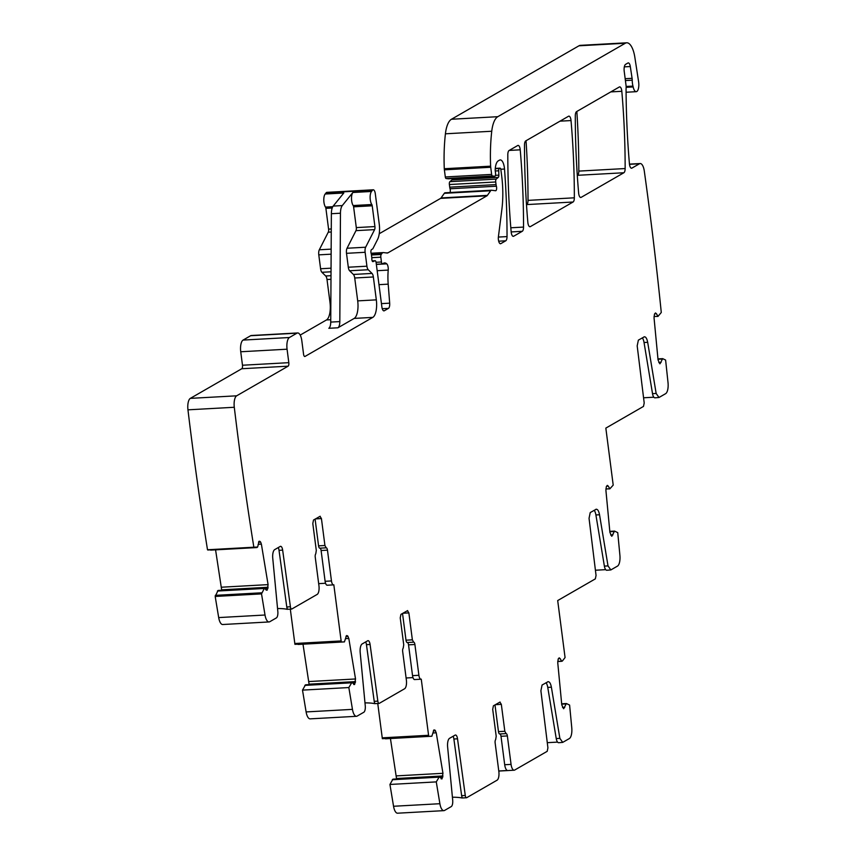 <?xml version="1.0" encoding="UTF-8"?>
<svg xmlns="http://www.w3.org/2000/svg" width="856" height="856" viewBox="0 0 856 856"><rect width="100%" height="100%" fill="white"/><g stroke="black" fill="none" stroke-linecap="round" stroke-linejoin="round"><path stroke-width="1.28" d="M657.954 358.899L662.683 358.643L665.615 360.055L668.044 382.835A9.855 3.777 86.8 0 1 665.604 393.685L658.992 397.494L654.936 397.826A5.906 2.268 -93.2 0 1 652.518 393.664L644.044 342.507A7.875 3.017 -93.2 0 0 642.332 337.842M643.562 397.783L653.856 397.216M644.461 336.761L638.373 340.121L637.185 345.877L644.204 402.962L643.487 406.418L605.834 428.118L613.206 485.106L609.836 488.84L608.274 486.112L606.497 486.208M431.895 736.213L382.354 738.685L431.841 736.235L433.885 730.008L435.019 730.157L436.239 732.8L442.959 773.31L441.985 778.896L439.267 776.606L392.936 779.174L389.94 784.46L393.546 806.266A9.855 3.777 86.8 0 0 397.569 813.2L443.9 810.643A9.855 3.777 86.8 0 0 444.606 810.418L451.219 806.609A5.906 2.268 86.8 0 0 452.685 800.103L447.624 746.978A7.875 3.017 86.8 0 1 449.571 738.3L455.103 735.122A4.922 1.883 86.8 0 1 455.456 735.004A4.922 1.883 86.8 0 1 457.521 738.803L465.279 795.47A2.953 1.134 86.8 0 0 466.509 797.749A2.953 1.134 86.8 0 0 466.723 797.685L497.069 780.201A7.383 2.836 86.8 0 0 498.834 771.427L495.143 742.976A2.953 1.134 86.8 0 1 495.667 739.616L496.202 736.256L492.703 709.324L493.409 705.815L500.086 702.027M396.585 778.949L390.432 738.525M385.5 738.803L431.841 736.235M382.354 738.685L377.753 703.482M344.465 641.872L294.924 644.333L344.412 641.893L346.445 635.666L347.59 635.815L348.809 638.458L355.529 678.968L354.545 684.543L351.837 682.264L305.506 684.832L302.5 690.118L306.116 711.925A9.855 3.777 86.8 0 0 310.14 718.858L356.471 716.301A9.855 3.777 86.8 0 0 357.177 716.076L363.789 712.267A5.906 2.268 86.8 0 0 365.255 705.761L360.194 652.636A7.875 3.017 86.8 0 1 362.142 643.958L367.673 640.78A4.922 1.883 86.8 0 1 368.026 640.663A4.922 1.883 86.8 0 1 370.081 644.461L377.838 701.128A2.953 1.134 86.8 0 0 379.08 703.407A2.953 1.134 86.8 0 0 379.294 703.343L404.61 688.748A7.383 2.836 86.8 0 0 406.365 679.985L402.673 651.534A2.953 1.134 86.8 0 1 403.197 648.174L403.732 644.814L400.234 617.882L400.94 614.373L407.627 610.585M309.144 684.607L303.003 644.183M294.924 644.333L290.312 609.13M257.035 547.53L207.505 549.766A1487.931 570.01 86.8 0 1 187.956 409.831A9.855 3.777 86.8 0 1 190.332 398.372L236.663 395.814A9.855 3.777 86.8 0 0 234.287 407.274A1487.931 570.01 86.8 0 0 253.847 547.209L257.624 547.038L259.143 541.227L260.641 542.083L261.38 544.116L268.089 584.627L267.243 590.105L266.098 589.955L264.408 587.922L218.066 590.48L215.188 596.45L218.687 617.583A9.855 3.777 86.8 0 0 222.71 624.516L269.041 621.948A9.855 3.777 86.8 0 0 269.747 621.734L276.36 617.925A5.906 2.268 86.8 0 0 277.825 611.419L272.754 558.294A7.875 3.017 86.8 0 1 274.712 549.616L280.244 546.428A4.922 1.883 86.8 0 1 280.597 546.321A4.922 1.883 86.8 0 1 282.651 550.119L290.409 606.786A2.953 1.134 86.8 0 0 291.65 609.065A2.953 1.134 86.8 0 0 291.853 608.99L317.18 594.406A7.383 2.836 86.8 0 0 318.935 585.643L315.243 557.192A2.953 1.134 86.8 0 1 315.768 553.832L316.303 550.472L312.804 523.54L313.51 520.031L320.187 516.243M221.715 590.265L215.573 549.841M210.64 550.119L256.982 547.551M190.332 398.372L241.777 368.733A2.953 1.134 86.8 0 0 242.483 365.234L288.814 362.666L287.07 349.205A9.855 3.777 86.8 0 1 289.414 337.521L296.968 333.166A9.855 3.777 86.8 0 1 297.674 332.952A9.855 3.777 86.8 0 1 301.815 340.709L303.559 354.181A2.953 1.134 86.8 0 0 304.8 356.503A2.953 1.134 86.8 0 0 305.014 356.438L372.799 317.383A14.777 5.66 86.8 0 0 376.319 299.857L373.355 276.97A4.922 1.883 86.8 0 0 372.028 273.428L368.251 269.736A4.922 1.883 86.8 0 1 366.924 266.195L365.127 252.295A4.922 1.883 86.8 0 1 365.651 247.213L374.607 229.622A2.953 1.134 86.8 0 0 374.917 226.573L372.221 205.793A1.969 0.76 86.8 0 0 371.814 204.52A7.383 2.836 86.8 0 1 370.124 197.757A7.383 2.836 86.8 0 1 371.504 191.466L372.51 190.225A4.922 1.883 86.8 0 1 373.216 189.797A4.922 1.883 86.8 0 1 375.292 193.67L379.24 224.079A14.777 5.66 86.8 0 1 377.635 239.327L372.938 248.582A2.461 0.942 86.8 0 1 372.617 248.968L371.536 249.588A2.461 0.942 86.8 0 0 371.119 253.333A4.922 1.883 86.8 0 1 371.461 254.992L371.729 257.025A4.922 1.883 86.8 0 1 371.836 258.812A2.461 0.942 86.8 0 0 372.916 261.658A2.461 0.942 86.8 0 0 373.055 261.615L374.949 260.748A2.461 0.942 86.8 0 1 375.099 260.706A2.461 0.942 86.8 0 1 376.126 262.653L381.883 306.983A4.922 1.883 86.8 0 0 383.959 310.867A4.922 1.883 86.8 0 0 384.312 310.76L388.442 308.374A4.922 1.883 86.8 0 0 389.683 303.163L388.196 284.16A34.475 13.204 86.8 0 1 388.217 270.089A4.922 1.883 86.8 0 0 386.762 263.841A15.761 6.035 86.8 0 0 384.579 262.942A15.761 6.035 86.8 0 0 382.771 263.798A2.461 0.942 86.8 0 1 382.493 263.937A2.461 0.942 86.8 0 1 381.455 262L380.834 257.175A2.461 0.942 86.8 0 1 381.198 254.478L381.765 253.654A9.855 3.777 86.8 0 1 383.36 252.574A9.855 3.777 86.8 0 1 383.627 252.584L387.03 253.023A9.855 3.777 86.8 0 0 387.297 253.034A9.855 3.777 86.8 0 0 388.003 252.809L486.957 195.81A4.922 1.883 86.8 0 0 487.396 195.371L490.638 190.76A4.922 1.883 86.8 0 1 491.43 190.225A4.922 1.883 86.8 0 1 491.569 190.225L495.592 190.738A2.953 1.134 86.8 0 0 495.667 190.749A2.953 1.134 86.8 0 0 496.566 189.187A2.953 1.134 86.8 0 0 496.384 186.212A4.922 1.883 86.8 0 1 496.052 184.596L495.72 181.975A2.461 0.942 86.8 0 1 496.223 179.107L498.299 177.374A2.461 0.942 86.8 0 0 498.855 175.148L498.727 170.783A2.461 0.942 86.8 0 1 499.369 168.504L499.893 168.193A1.969 0.76 86.8 0 1 500.043 168.151A1.969 0.76 86.8 0 1 500.867 169.702L501.659 175.769A54.174 20.758 86.8 0 1 501.862 209.463L498.406 236.791A4.922 1.883 86.8 0 0 500.493 243.735A4.922 1.883 86.8 0 0 500.846 243.628L505.757 240.793A4.922 1.883 86.8 0 0 507.03 236.598A344.765 132.081 86.8 0 0 504.516 169.039A9.855 3.777 86.8 0 0 500.236 159.922A9.855 3.777 86.8 0 0 499.53 160.136L498.235 160.885A11.824 4.526 86.8 0 0 495.196 169.82A2.461 0.942 86.8 0 0 495.239 170.879L495.549 173.286A2.461 0.942 86.8 0 1 494.789 176.261A2.461 0.942 86.8 0 1 494.725 176.261L492.414 175.962A1.969 0.76 86.8 0 1 491.644 174.41L490.713 167.262A4.922 1.883 86.8 0 1 490.616 166.171A93.582 35.845 86.8 0 1 491.751 131.246A24.631 9.437 86.8 0 1 497.785 116.694L625.297 43.239A19.699 7.543 86.8 0 1 626.71 42.8A19.699 7.543 86.8 0 1 634.831 57.202L638.597 81.705A7.875 3.017 86.8 0 1 636.222 91.678A7.875 3.017 86.8 0 1 633.162 86.938A9.855 3.777 86.8 0 0 632.958 86.092A9.855 3.777 86.8 0 1 632.242 80.186A4.922 1.883 86.8 0 0 632.092 78.324L630.305 66.533A4.922 1.883 86.8 0 0 628.272 62.905A4.922 1.883 86.8 0 0 627.919 63.023L625.618 64.339A5.906 2.268 86.8 0 0 624.217 71.358L626.046 85.482A4.922 1.883 86.8 0 1 626.121 87.965A9.855 3.777 86.8 0 0 626.068 89.773A358.557 137.356 86.8 0 0 629.428 163.796A4.922 1.883 86.8 0 0 631.557 168.225A4.922 1.883 86.8 0 0 631.91 168.118L639.486 163.753A9.855 3.777 86.8 0 1 640.192 163.539A9.855 3.777 86.8 0 1 644.301 171.072A1488.766 570.342 86.8 0 1 644.333 171.296A1487.931 570.01 86.8 0 1 661.281 312.483L657.986 316.399L656.413 313.671L654.637 313.767M297.674 332.952L251.343 335.509A9.855 3.777 86.8 0 0 250.637 335.723L243.083 340.078A9.855 3.777 86.8 0 0 240.739 351.763L242.483 365.234M300.199 335.081L326.468 319.951A14.777 5.66 86.8 0 0 329.988 302.414L330.855 302.371M373.216 189.797L326.885 192.354A4.922 1.883 86.8 0 0 326.168 192.782L325.162 194.023A7.383 2.836 86.8 0 0 323.793 200.315A7.383 2.836 86.8 0 0 325.483 207.077A1.969 0.76 86.8 0 1 325.89 208.35L328.586 229.13A2.953 1.134 86.8 0 1 328.265 232.179L319.32 249.781A4.922 1.883 86.8 0 0 318.785 254.863L320.593 268.752A4.922 1.883 86.8 0 0 321.92 272.294L325.697 275.985A4.922 1.883 86.8 0 1 327.013 279.527L329.988 302.414M491.301 190.235L445.238 192.782A4.922 1.883 86.8 0 0 445.099 192.782A4.922 1.883 86.8 0 0 444.307 193.328L441.065 197.939A4.922 1.883 86.8 0 1 440.626 198.367L379.229 233.731M450.053 192.504A2.953 1.134 86.8 0 0 450.053 188.769L496.384 186.212M452.482 178.594A2.461 0.942 86.8 0 1 451.957 179.942L449.892 181.665A2.461 0.942 86.8 0 0 449.379 184.532L449.721 187.164A4.922 1.883 86.8 0 0 450.053 188.769M626.71 42.8L580.379 45.357A19.699 7.543 86.8 0 0 578.966 45.796L451.454 119.252A24.631 9.437 86.8 0 0 445.42 133.804A93.582 35.845 86.8 0 0 444.285 168.728A4.922 1.883 86.8 0 0 444.382 169.83L445.313 176.967A1.969 0.76 86.8 0 0 446.083 178.519L448.394 178.818A2.461 0.942 86.8 0 0 448.458 178.818A2.461 0.942 86.8 0 0 448.523 178.808M526.494 204.712L526.729 204.584A4.922 1.883 86.8 0 0 528.013 200.379A344.765 132.081 86.8 0 0 526.033 140.737M577.297 175.448L577.533 175.309A4.922 1.883 86.8 0 0 578.817 171.104A344.765 132.081 86.8 0 0 576.837 111.473M499.797 733.956A2.953 1.134 86.8 0 1 501.006 736.288L507.362 735.935L511.064 764.387A7.383 2.836 86.8 0 0 514.167 770.207A7.383 2.836 86.8 0 0 514.691 770.047L547.209 751.311L547.915 747.855L540.896 690.771L542.083 685.014L548.182 681.654M547.615 681.825C549.295 681.248 550.547 683.045 551.392 687.197L547.754 687.4A7.875 3.017 -93.2 0 0 546.042 682.735M566.437 703.546L569.604 705.087L571.765 727.739A9.855 3.777 86.8 0 1 569.315 738.578L562.702 742.387L559.867 738.353L551.392 687.197M562.702 742.387L558.647 742.719A5.906 2.268 -93.2 0 1 556.24 738.557L547.754 687.4M563.697 708.693L566.372 703.536L561.675 703.803L566.394 703.536M563.569 708.682L561.771 704.863L557.759 662.79L558.165 659.206L559.246 657.836M559.118 657.868L560.124 658.564L558.347 658.66M557.738 661.399L561.697 661.292L560.124 658.564M561.654 661.292L557.738 661.506L562.328 661.078L565.067 657.547L557.695 600.559L595.348 578.87L596.054 575.414L589.046 518.329L590.223 512.562L596.322 509.202M595.755 509.374C597.435 508.806 598.697 510.593 599.532 514.756L595.904 514.948A7.875 3.017 -93.2 0 0 594.182 510.283M611.837 536.241L614.522 531.095L609.814 531.351L614.544 531.084L617.743 532.635L619.905 555.287A9.855 3.777 86.8 0 1 617.465 566.126L610.842 569.936L608.017 565.912L599.532 514.756M610.842 569.936L606.786 570.267A5.906 2.268 -93.2 0 1 604.379 566.116L595.904 514.948M611.708 536.231L609.911 532.421L605.909 490.349L606.316 486.764L607.396 485.395M607.257 485.416L608.274 486.112M605.888 488.947L609.836 488.84M643.905 336.932C645.585 336.355 646.836 338.152 647.682 342.304L644.044 342.507M658.992 397.494L656.156 393.46L647.682 342.304M659.987 363.8L662.662 358.643L657.954 358.91M659.848 363.789L658.061 359.969L654.048 317.897L654.455 314.312L655.536 312.943M655.407 312.975L656.413 313.671M654.027 316.506L657.986 316.399M236.663 395.814L288.108 366.175A2.953 1.134 86.8 0 0 288.814 362.666M259.143 541.227L260.16 541.474L258.822 541.538M264.547 587.954L261.519 593.893L265.018 615.015A9.855 3.777 86.8 0 0 269.041 621.948M319.984 516.307L321.428 518.565L324.927 545.497L318.571 545.85L315.094 519.111M319.909 548.172A2.953 1.134 86.8 0 1 321.107 550.504L327.463 550.151A2.953 1.134 86.8 0 0 326.222 547.819A2.953 1.134 86.8 0 0 326.2 547.819L324.927 545.497M327.463 550.151L331.465 580.946A4.986 1.915 86.8 0 0 333.562 584.873A4.986 1.915 86.8 0 0 333.829 584.808L341.255 641.775M346.573 635.569L347.59 635.815L346.252 635.89M351.976 682.307L348.841 687.55L352.458 709.367A9.855 3.777 86.8 0 0 356.471 716.301M407.413 610.649L408.868 612.907L412.367 639.839L406.001 640.192L402.534 613.463M407.338 642.514A2.953 1.134 86.8 0 1 408.537 644.846L414.903 644.493A2.953 1.134 86.8 0 0 413.662 642.16A2.953 1.134 86.8 0 0 413.63 642.16L412.367 639.839M414.903 644.493L418.894 675.288A4.986 1.915 86.8 0 0 420.992 679.215A4.986 1.915 86.8 0 0 421.259 679.15L428.685 736.117M434.003 729.911L435.019 730.157L433.682 730.232M439.417 776.649L436.271 781.892L439.888 803.709A9.855 3.777 86.8 0 0 443.9 810.643M499.883 702.091L501.327 704.349L504.826 731.281L498.47 731.634L494.993 704.905M507.362 735.935A2.953 1.134 86.8 0 0 506.121 733.603L499.733 733.956A2.953 1.134 -93.2 0 1 499.711 733.967A2.953 1.134 -93.2 0 1 498.47 731.634M506.121 733.603A2.953 1.134 86.8 0 0 506.099 733.603L504.826 731.281M573.06 202.016A4.922 1.883 86.8 0 0 574.344 197.811A344.765 132.081 86.8 0 0 571.027 120.557A4.922 1.883 86.8 0 0 568.898 116.138A4.922 1.883 86.8 0 0 568.545 116.245L525.777 140.887A4.922 1.883 86.8 0 0 524.493 145.092A344.765 132.081 86.8 0 0 527.842 222.335A4.922 1.883 86.8 0 0 529.971 226.744A4.922 1.883 86.8 0 0 530.324 226.637L573.06 202.016L526.729 204.584M511.171 231.944A4.922 1.883 86.8 0 0 513.3 236.352A4.922 1.883 86.8 0 0 513.654 236.245L522.256 231.291A4.922 1.883 86.8 0 0 523.54 227.086A344.765 132.081 86.8 0 0 520.223 149.821A4.922 1.883 86.8 0 0 518.094 145.402A4.922 1.883 86.8 0 0 517.741 145.509L509.085 150.496A4.922 1.883 86.8 0 0 507.811 154.711A344.765 132.081 86.8 0 0 511.171 231.944L522.256 231.291M581.128 197.372L623.863 172.751A4.922 1.883 86.8 0 0 625.148 168.546A344.765 132.081 86.8 0 0 621.82 91.292A4.922 1.883 86.8 0 0 619.691 86.873A4.922 1.883 86.8 0 0 619.337 86.98L576.58 111.612A4.922 1.883 86.8 0 0 575.296 115.828A344.765 132.081 86.8 0 0 578.645 193.071A4.922 1.883 86.8 0 0 580.775 197.479A4.922 1.883 86.8 0 0 581.128 197.372L580.411 197.415M501.006 736.288L504.698 764.74A7.383 2.836 86.8 0 0 507.383 770.507L498.77 770.978M461.823 797.953L461.823 797.953A29.553 5.179 -7.4 0 0 452.417 797.225M389.94 784.46L436.271 781.892M382.215 737.84L428.546 735.283M406.108 677.984L412.977 677.599M374.393 703.611L374.393 703.611A29.553 5.179 -7.4 0 0 364.977 702.883M302.5 690.118L348.841 687.55M294.785 643.498L341.116 640.941M318.678 583.642L325.548 583.257M286.953 609.269L286.953 609.269A29.553 5.179 -7.4 0 0 277.547 608.541M207.505 549.766L253.847 547.209M353.186 205.547A1.969 0.76 86.8 0 1 353.603 206.82L356.299 227.6A2.953 1.134 86.8 0 1 355.978 230.649L347.033 248.251A4.922 1.883 86.8 0 0 346.498 253.323L348.306 267.222A4.922 1.883 86.8 0 0 349.623 270.764L353.4 274.455A4.922 1.883 86.8 0 1 354.726 277.997L357.701 300.884A14.777 5.66 86.8 0 1 354.181 318.421L337.906 327.795A7.383 2.836 86.8 0 0 339.821 321.589L340.453 213.219A9.855 3.777 86.8 0 1 342.282 205.579L352.875 192.493A7.383 2.836 86.8 0 0 351.506 198.785A7.383 2.836 86.8 0 0 353.186 205.547L371.814 204.52M337.906 327.795L328.822 328.297A7.383 2.836 86.8 0 0 330.737 322.091L331.368 213.711A9.855 3.777 86.8 0 1 333.198 206.082L343.791 192.996L325.162 194.023M595.423 570.235L605.706 569.657M547.273 742.676L557.566 742.109M287.338 608.766L287.338 608.766A2.953 1.134 86.8 0 1 286.781 606.979L279.024 550.322A4.922 1.883 86.8 0 0 278.232 547.594M326.147 547.829L319.844 548.172A2.953 1.134 -93.2 0 1 319.812 548.172A2.953 1.134 -93.2 0 1 318.571 545.85M321.107 550.504L325.109 581.299A4.986 1.915 86.8 0 0 327.206 585.226A4.986 1.915 86.8 0 0 327.463 585.162M374.821 703.632L374.768 703.108A2.953 1.134 86.8 0 1 374.211 701.321L366.454 644.664A4.922 1.883 86.8 0 0 365.662 641.936M413.576 642.171L407.274 642.514A2.953 1.134 -93.2 0 1 407.242 642.514A2.953 1.134 -93.2 0 1 406.001 640.192M408.537 644.846L412.539 675.641A4.986 1.915 86.8 0 0 414.636 679.568A4.986 1.915 86.8 0 0 414.893 679.504M462.197 797.46L462.197 797.46A2.953 1.134 86.8 0 1 461.641 795.673L453.883 739.006A4.922 1.883 86.8 0 0 453.091 736.278M656.156 393.46L652.518 393.664M504.698 764.74L511.064 764.387M393.546 806.266L439.888 803.709M438.625 777.173L392.283 779.741M438.668 777.109L392.337 779.666M442.103 778.789L441.14 778.842M442.798 777.109L439.898 777.269M442.98 775.943L396.649 778.5M442.959 773.31L396.617 775.878M436.239 732.8L432.976 732.982M435.501 730.767L433.371 730.885M306.116 711.925L352.458 709.367M351.195 682.831L304.854 685.389M351.238 682.767L304.907 685.324M354.673 684.447L353.71 684.5M355.368 682.767L352.469 682.928M355.55 681.601L309.219 684.158M355.529 678.968L309.187 681.537M348.809 638.458L345.546 638.64M348.071 636.425L345.942 636.543M218.687 617.583L265.018 615.015M215.188 596.45L261.519 593.893M215.273 595.359L261.615 592.801M263.755 588.489L217.424 591.047M263.809 588.425L217.478 590.982M267.243 590.105L266.28 590.159M267.939 588.425L265.028 588.586M268.121 587.248L221.79 589.816M268.089 584.627L221.758 587.195M261.38 544.116L258.116 544.298M260.641 542.083L258.512 542.201M207.762 550.001L254.093 547.444M187.956 409.831L234.287 407.274M241.777 368.733L288.108 366.175M240.739 351.763L287.07 349.205M243.083 340.078L289.414 337.521M250.637 335.723L296.968 333.166M354.181 318.421L372.799 317.383M326.468 319.951L330.748 319.716M327.013 279.527L330.983 279.302M325.697 275.985L331.005 275.685M321.92 272.294L331.026 271.791M320.593 268.752L331.047 268.174M318.785 254.863L331.133 254.179M319.32 249.781L331.154 249.128M328.265 232.179L331.261 232.019M328.586 229.13L331.272 228.98M325.89 208.35L332.203 208.008M325.483 207.077L332.791 206.681M333.198 206.082L342.282 205.579M352.875 192.493L371.504 191.466M326.168 192.782L372.51 190.225M372.178 260.898L374.949 260.748M383.595 310.792L384.312 310.76M382.258 308.716L388.442 308.374M381.455 303.623L389.683 303.163M378.983 284.663L388.196 284.16M377.175 270.699L388.217 270.089M376.362 264.418L386.762 263.841M376.073 262.289L381.455 262M371.793 257.677L380.834 257.175M371.461 255.013L381.198 254.478M371.344 254.232L381.765 253.654M386.184 252.916L388.003 252.809M440.626 198.367L486.957 195.81M441.065 197.939L487.396 195.371M444.307 193.328L490.638 190.76M449.721 187.164L496.052 184.596M449.379 184.532L495.72 181.975M449.892 181.665L496.223 179.107M451.957 179.942L498.299 177.374M495.464 175.341L498.855 175.148M495.25 170.975L498.727 170.783M495.26 168.728L499.369 168.504M495.282 168.45L499.893 168.193M500.129 243.66L500.846 243.628M498.674 241.189L505.757 240.793M498.374 237.069L507.03 236.598M500.781 169.242L504.516 169.039M448.394 178.818L494.725 176.261M446.083 178.519L492.414 175.962M445.313 176.967L491.644 174.41M444.382 169.83L490.713 167.262M444.285 168.728L490.616 166.171M445.42 133.804L491.751 131.246M451.454 119.252L497.785 116.694M578.966 45.796L625.297 43.239M626.153 87.323L633.162 86.938M626.132 86.467L632.958 86.092M631.193 168.161L631.91 168.118M629.481 164.309L639.486 163.753M661.067 362.42L658.82 362.548M661.913 359.039L657.997 359.252M662.03 358.857L657.975 359.081M612.917 534.872L610.681 534.989M613.773 531.49L609.847 531.704M613.891 531.298L609.836 531.523M564.778 707.313L562.531 707.441M565.623 703.932L561.707 704.156M565.741 703.75L561.686 703.974M512.937 236.288L513.654 236.245M510.818 227.782L523.54 227.086M509.202 150.431L520.223 149.821M529.607 226.68L530.324 226.637M528.013 200.379L574.344 197.811M560.006 121.167L571.027 120.557M577.533 175.309L623.863 172.751M578.817 171.104L625.148 168.546M610.799 91.902L621.82 91.292M556.24 738.557L559.867 738.353M608.017 565.912L604.379 566.116M624.324 66.864L630.305 66.533M625.169 78.709L632.092 78.324M625.404 80.571L632.242 80.186M353.603 206.82L372.221 205.793M356.299 227.6L374.917 226.573M355.978 230.649L374.607 229.622M347.033 248.251L365.651 247.213M346.498 253.323L365.127 252.295M348.306 267.222L366.924 266.195M349.623 270.764L368.251 269.736M353.4 274.455L372.028 273.428M354.726 277.997L373.355 276.97M357.701 300.884L376.319 299.857M279.024 550.322L282.651 550.119M286.781 606.979L290.409 606.786M321.428 518.565L315.479 518.897M325.109 581.299L331.465 580.946M366.454 644.664L370.081 644.461M374.211 701.321L377.838 701.128M408.868 612.907L402.909 613.238M412.539 675.641L418.894 675.288M453.883 739.006L457.521 738.803M461.641 795.673L465.279 795.47M501.327 704.349L495.378 704.681M462.251 797.985L462.187 797.428M287.391 609.29L287.316 608.734M330.737 322.091L339.821 321.589M331.368 213.711L340.453 213.219M498.781 771.063L514.167 770.207M439.321 776.585L392.979 779.153M351.891 682.243L305.549 684.811M344.412 641.893L298.081 644.461M264.451 587.901L218.12 590.458M372.167 260.866L375.099 260.706M376.34 264.279L382.493 263.937M371.097 253.248L383.36 252.574M445.099 192.782L491.43 190.225M495.282 168.418L500.043 168.151M448.458 178.818L494.789 176.261M626.089 92.245L636.222 91.678M629.46 164.127L640.192 163.539M287.316 609.301L291.65 609.065M326.168 547.829L319.812 548.172M327.206 585.226L333.562 584.873M374.746 703.643L379.08 703.407M413.609 642.171L407.242 642.514M414.636 679.568L420.992 679.215M462.176 797.985L466.509 797.749M506.067 733.613L499.711 733.967"/></g></svg>
